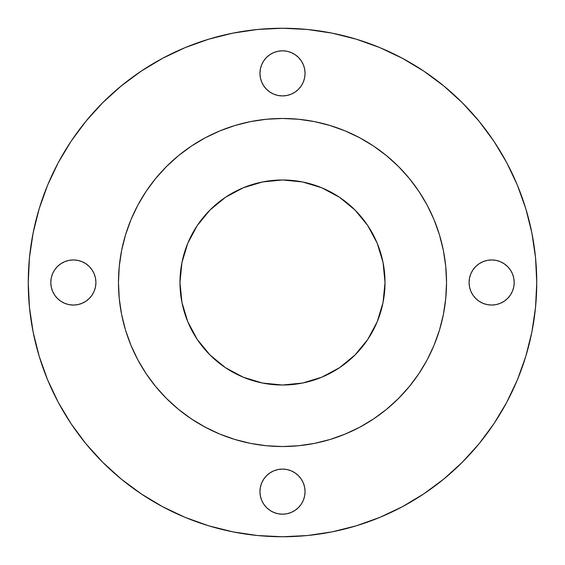 <?xml version="1.0" encoding="UTF-8"?>
<svg xmlns="http://www.w3.org/2000/svg" width="565" height="565" viewBox="0 0 565 565"><rect width="100%" height="100%" fill="white"/><g stroke="black" fill="none" stroke-linecap="round" stroke-linejoin="round"><path stroke-width="0.85" d="M326.309 440.573A164.034 164.034 0 0 0 327.305 440.297M329.466 439.669L330.017 439.499A164.034 164.034 0 0 0 330.412 439.379L330.582 439.33M331.422 439.069L333.279 438.475A164.034 164.034 0 0 0 335.024 437.896A164.034 164.034 0 0 0 336.069 437.536M371.078 420.558L373.853 418.736A164.034 164.034 0 0 0 378.091 415.805M401.63 395.26A164.034 164.034 0 0 0 402.195 394.66M337.764 128.057L345.272 130.953L330.115 125.529L314.5 121.616L298.581 119.257L282.5 118.466A164.034 164.034 0 0 1 446.534 282.5A164.034 164.034 0 0 1 282.5 446.534L298.581 445.743L314.5 443.384L330.115 439.471L345.272 434.047L359.827 427.161L373.635 418.891L386.559 409.3L398.487 398.487L409.3 386.559L418.891 373.635L427.161 359.827L434.047 345.272L439.471 330.115L443.384 314.5L445.743 298.581L446.534 282.5L445.743 266.419L443.384 250.5L439.471 234.885L434.047 219.729L437.826 229.771M297.896 445.806L301.138 445.467M330.758 439.273L329.995 439.506M330.391 439.386L330.822 439.252M359.058 427.571L360.392 426.858M387.696 408.354L386.757 409.138M385.98 409.773L387.767 408.297M409.512 386.305L408.29 387.781M409.138 386.757L410.586 384.977M287.02 446.47A164.034 164.034 0 0 0 292.169 446.244A164.034 164.034 0 0 1 287.02 446.47M310.432 444.139A164.034 164.034 0 0 0 315.136 443.25A164.034 164.034 0 0 1 310.432 444.139M318.441 442.543A164.034 164.034 0 0 0 318.999 442.423A164.034 164.034 0 0 1 318.441 442.543M345.25 434.054L344.699 434.28M345.441 433.977L347.108 433.27M343.103 434.923A164.034 164.034 0 0 0 343.492 434.775A164.034 164.034 0 0 1 343.103 434.923M343.965 434.584L345.611 433.906M358.874 427.67L359.962 427.091M360.922 426.575L359.707 427.225M408.707 387.272L409.448 386.375M282.5 385.019A102.519 102.519 0 0 1 179.981 282.5A102.519 102.519 0 0 1 282.5 179.981A102.519 102.519 0 0 1 385.019 282.5A102.519 102.519 0 0 1 282.5 385.019L262.499 383.049L243.268 377.215L225.541 367.744L210.011 354.99L197.256 339.459L187.785 321.732L181.951 302.501L179.981 282.5L181.951 262.499L187.785 243.268L197.256 225.541L210.011 210.011L225.541 197.256L243.268 187.785L262.499 181.951L282.5 179.981L302.501 181.951L321.732 187.785L339.459 197.256L354.99 210.011L367.744 225.541L377.215 243.268L383.049 262.499L385.019 282.5L383.049 302.501L377.215 321.732L367.744 339.459L354.99 354.99L339.459 367.744L321.732 377.215L302.501 383.049L282.5 385.019M282.5 28.25A254.25 254.25 0 0 1 536.75 282.5A254.25 254.25 0 0 1 282.5 536.75L307.424 535.528L332.1 531.863L356.303 525.803L379.8 517.399L402.351 506.727L423.757 493.902L443.793 479.035L462.283 462.283L479.035 443.793L493.902 423.757L506.727 402.351L517.399 379.8L525.803 356.303L531.863 332.1L535.528 307.424L536.75 282.5L535.528 257.576L531.863 232.9L525.803 208.697L517.399 185.2L506.727 162.649L493.902 141.243L479.035 121.207L462.283 102.717L443.793 85.965L423.757 71.098L402.351 58.273L379.8 47.601L356.303 39.197L332.1 33.137L307.424 29.472L282.5 28.25L257.576 29.472L232.9 33.137L208.697 39.197L185.2 47.601L162.649 58.273L141.243 71.098L121.207 85.965L102.717 102.717L85.965 121.207L71.098 141.243L58.273 162.649L47.601 185.2L39.197 208.697L33.137 232.9L29.472 257.576L28.25 282.5L29.472 307.424L33.137 332.1L39.197 356.303L47.601 379.8L58.273 402.351L71.098 423.757L85.965 443.793L102.717 462.283L121.207 479.035L141.243 493.902L162.649 506.727L185.2 517.399L208.697 525.803L232.9 531.863L257.576 535.528L282.5 536.75A254.25 254.25 0 0 1 28.25 282.5A254.25 254.25 0 0 1 282.5 28.25M282.5 514.192A22.558 22.558 0 0 1 259.942 491.642A22.558 22.558 0 0 1 282.5 469.084L286.9 469.522L291.13 470.8L295.029 472.891L298.447 475.695L301.251 479.113L303.334 483.011L304.62 487.242L305.058 491.642L304.62 496.042L303.334 500.272L301.251 504.171L298.447 507.589L295.029 510.393L291.13 512.476L286.9 513.762L282.5 514.192L278.1 513.762L273.87 512.476L269.971 510.393L266.553 507.589L263.749 504.171L261.666 500.272L260.38 496.042L259.942 491.642L260.38 487.242L261.666 483.011L263.749 479.113L266.553 475.695L269.971 472.891L273.87 470.8L278.1 469.522L282.5 469.084A22.558 22.558 0 0 1 305.058 491.642A22.558 22.558 0 0 1 282.5 514.192M491.642 305.058A22.558 22.558 0 0 1 469.084 282.5A22.558 22.558 0 0 1 491.642 259.942L496.042 260.38L500.272 261.666L504.171 263.749L507.589 266.553L510.393 269.971L512.476 273.87L513.762 278.1L514.192 282.5L513.762 286.9L512.476 291.13L510.393 295.029L507.589 298.447L504.171 301.251L500.272 303.334L496.042 304.62L491.642 305.058L487.242 304.62L483.011 303.334L479.113 301.251L475.695 298.447L472.891 295.029L470.8 291.13L469.522 286.9L469.084 282.5L469.522 278.1L470.8 273.87L472.891 269.971L475.695 266.553L479.113 263.749L483.011 261.666L487.242 260.38L491.642 259.942A22.558 22.558 0 0 1 514.192 282.5A22.558 22.558 0 0 1 491.642 305.058L492.609 305.036M282.5 95.916A22.558 22.558 0 0 1 259.942 73.358A22.558 22.558 0 0 1 282.5 50.808L286.9 51.238L291.13 52.524L295.029 54.607L298.447 57.411L301.251 60.829L303.334 64.728L304.62 68.958L305.058 73.358L304.62 77.758L303.334 81.989L301.251 85.887L298.447 89.305L295.029 92.109L291.13 94.2L286.9 95.478L282.5 95.916L278.1 95.478L273.87 94.2L269.971 92.109L266.553 89.305L263.749 85.887L261.666 81.989L260.38 77.758L259.942 73.358L260.38 68.958L261.666 64.728L263.749 60.829L266.553 57.411L269.971 54.607L273.87 52.524L278.1 51.238L282.5 50.808A22.558 22.558 0 0 1 305.058 73.358A22.558 22.558 0 0 1 282.5 95.916M73.358 305.058A22.558 22.558 0 0 1 50.808 282.5A22.558 22.558 0 0 1 73.358 259.942L77.758 260.38L81.989 261.666L85.887 263.749L89.305 266.553L92.109 269.971L94.2 273.87L95.478 278.1L95.916 282.5L95.478 286.9L94.2 291.13L92.109 295.029L89.305 298.447L85.887 301.251L81.989 303.334L77.758 304.62L73.358 305.058L68.958 304.62L64.728 303.334L60.829 301.251L57.411 298.447L54.607 295.029L52.524 291.13L51.238 286.9L50.808 282.5L51.238 278.1L52.524 273.87L54.607 269.971L57.411 266.553L60.829 263.749L64.728 261.666L68.958 260.38L73.358 259.942A22.558 22.558 0 0 1 95.916 282.5A22.558 22.558 0 0 1 73.358 305.058M227.236 436.943L219.729 434.047L234.885 439.471L250.5 443.384L266.419 445.743L282.5 446.534A164.034 164.034 0 0 1 118.466 282.5A164.034 164.034 0 0 1 282.5 118.466L266.419 119.257L250.5 121.616L234.885 125.529L219.729 130.953L229.771 127.174M189.148 417.38L179.818 410.416M154.012 384.468L146.109 373.635L155.7 386.559L166.513 398.487L178.441 409.3L191.365 418.891L205.173 427.161L219.729 434.047M128.057 227.236L130.953 219.729L125.529 234.885L121.616 250.5L119.257 266.419L118.466 282.5L119.257 298.581L121.616 314.5L125.529 330.115L130.953 345.272L127.174 335.229M147.62 189.148L154.584 179.818M180.532 154.012L191.365 146.109L178.441 155.7L166.513 166.513L155.7 178.441L146.109 191.365L137.839 205.173L130.953 219.729M375.852 147.62L385.182 154.584M410.988 180.532L418.891 191.365L409.3 178.441L398.487 166.513L386.559 155.7L373.635 146.109L359.827 137.839L345.272 130.953M436.943 337.764L434.047 345.272M417.38 375.852L410.416 385.182M384.468 410.988L373.79 418.778M346.211 433.652L335.229 437.826M356.303 525.803L379.8 517.399M493.902 423.757L506.727 402.351M525.803 208.697L517.399 185.2M423.757 71.098L402.351 58.273M208.697 39.197L185.2 47.601M71.098 141.243L58.273 162.649M39.197 356.303L47.601 379.8M141.243 493.902L162.649 506.727M259.942 491.649L259.964 492.609M305.058 73.351L305.036 72.391M73.351 259.942L72.391 259.964M219.729 130.953L205.173 137.839L191.365 146.109M130.953 345.272L137.839 359.827L146.109 373.635M434.047 219.729L427.161 205.173L418.891 191.365M225.541 367.744L210.011 354.99M197.256 225.541L210.011 210.011M339.459 197.256L354.99 210.011M367.744 339.459L354.99 354.99M219.156 433.807A164.034 164.034 0 0 0 224.623 435.982M231.911 438.539A164.034 164.034 0 0 0 232.392 438.687A164.034 164.034 0 0 0 232.971 438.878A164.034 164.034 0 0 0 233.027 438.892A164.034 164.034 0 0 1 232.971 438.878M246.107 442.444A164.034 164.034 0 0 0 246.467 442.522M259.505 444.909A164.034 164.034 0 0 0 260.147 445.001M251.884 443.652A164.034 164.034 0 0 1 251.15 443.511L250.5 443.384M267.167 445.813L267.994 445.891M265.529 445.651L267.761 445.87M235.075 439.528L234.185 439.252M233.493 439.04L235.556 439.669M205.229 427.189L203.499 426.257M203.527 426.271L205.3 427.232M192.503 419.64L191.337 418.863M195.095 421.306L193.534 420.311M186.824 415.734L193.739 420.445M191.387 418.898L190.13 418.051M190.871 418.552L192.623 419.717M188.95 417.238L189.918 417.909M191.281 418.834L191.987 419.301M190.815 418.517L193.47 420.268M188.322 416.8L189.07 417.323M184.854 414.3L186.514 415.515M186.74 415.678L187.94 416.532M188.774 417.118L188.011 416.589M195.645 421.645L194.24 420.763M193.802 420.487L192.792 419.83M192.248 419.47L191.041 418.665M192.531 419.661L193.364 420.205M187.637 416.32L188.533 416.956M190.928 418.594L190.221 418.114M191.493 418.976L193.301 420.155M193.894 420.544L195.059 421.285M181.944 412.097L182.749 412.718M187.806 416.44L188.604 416.998M209.099 429.195L199.417 423.934M200.511 424.569L201.691 425.247M206.712 427.973L207.094 428.171M207.143 428.199L209.029 429.16M209.304 429.294L209.876 429.577M208.888 429.089L207.786 428.531M212.708 430.947L214.015 431.547M207.814 428.545L208.895 429.089M206.274 427.74L203.852 426.448M234.616 439.386L233.571 439.061M241.756 441.392L241.191 441.244M237.039 440.107L234.666 439.401M234.228 439.266L235.895 439.775M233.126 438.927L234.129 439.238M250.429 443.37L250.895 443.461M248.063 442.875L248.664 443.002L248.063 442.875M266.666 445.764L265.578 445.658M274.082 446.315L273.502 446.286M268.559 445.94L269.159 445.99M304.125 445.1L301.286 445.453M301.025 445.481L297.932 445.806M309.472 444.302L308.97 444.38M305.284 444.945L304.655 445.029M299.994 445.594L303.363 445.199M304.076 445.107L304.853 445.001M300.185 445.573L302.409 445.319M302.918 445.255L304.669 445.029M324.6 441.039L326.514 440.516M328.145 440.05L328.519 439.944M351.098 431.498L350.138 431.935M349.714 432.126L348.951 432.472M354.975 429.654L354.559 429.859M361.212 426.413L359.213 427.486M357.129 428.574L355.555 429.365M367.533 422.775L367.123 423.016M362.193 425.876L361.339 426.342M373.67 418.863L372.865 419.4M369.143 421.78L367.872 422.564M367.773 422.627L368.352 422.274M361.777 426.102L362.334 425.791M366.198 423.573L367.229 422.959M355.159 429.562L355.908 429.188M357.257 428.51L358.726 427.747M349.036 432.43L351.501 431.314M352.15 431.01L354.629 429.824M387.639 408.403L386.926 408.996M388.007 408.1L386.015 409.745M379.892 414.491L379.292 414.936M379.179 415.014L379.97 414.435M385.118 410.473L386.721 409.166M386.792 409.109L387.738 408.325M386.87 409.046L388.035 408.078M388.332 407.824L389.031 407.231M389.716 406.645L390.987 405.536M387.484 408.537L386.848 409.067M406.291 390.118L405.896 390.577M411.475 383.847L406.489 389.899M406.355 390.055L407.301 388.953M409.272 386.587L409.674 386.1M344.827 434.231L343.216 434.881M346.324 433.602L344.862 434.217M361.233 426.398L362.236 425.848M362.631 425.629L363.747 425M364.178 424.753L363.811 424.958M361.099 426.476L361.649 426.172M362.158 425.89L363.274 425.268M363.705 425.021L364.941 424.308M365.816 423.799L366.169 423.588M371.346 420.388L370.372 421.01M365.661 423.891L364.552 424.534M396.941 400.02L396.566 400.373M393.854 402.944L392.753 403.954M388.805 407.422L389.793 406.574M411.377 383.974L409.568 386.234M410.352 385.266L411.482 383.84M414.929 379.292L415.508 378.493M407.259 389.002L408.142 387.95"/></g></svg>
